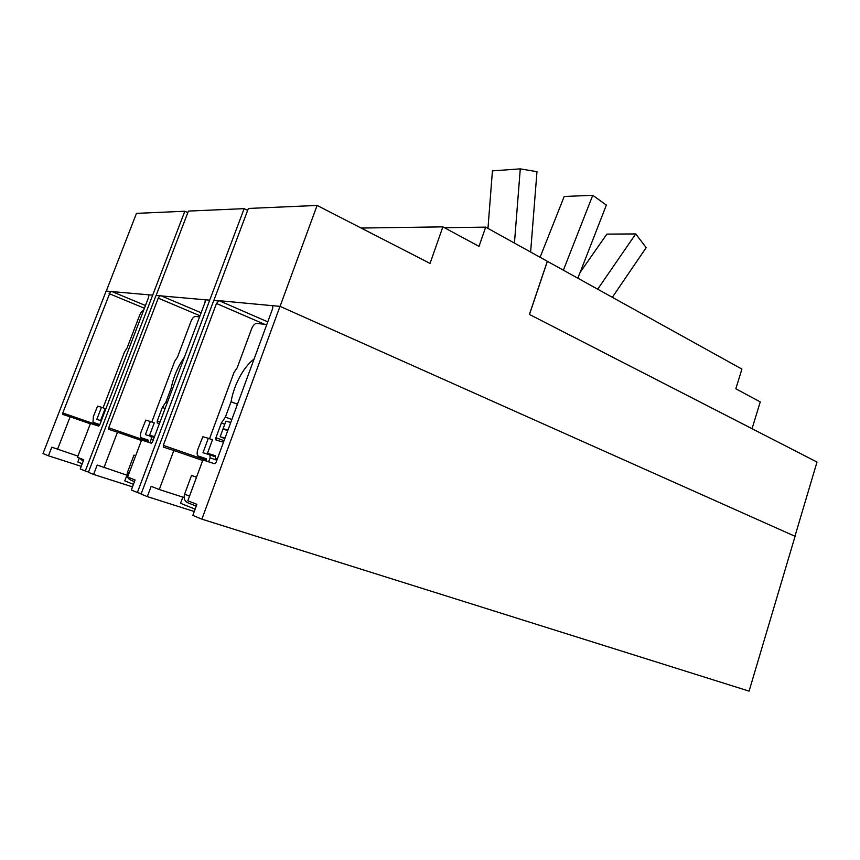 <?xml version="1.0" encoding="UTF-8"?>
<svg xmlns="http://www.w3.org/2000/svg" width="860" height="860" viewBox="0 0 860 860"><rect width="100%" height="100%" fill="white"/><g stroke="black" fill="none" stroke-linecap="round" stroke-linejoin="round"><path stroke-width="1.29" d="M580.167 272.319L606.88 234.103L635.723 233.941L646.183 247.626L612.331 297.291M635.723 233.941L597.689 289.175M540.091 257.291L564.203 196.488L592.755 195.295L606.354 205.088L577.877 278.199M592.755 195.295L563.397 270.169M487.964 228.405L492.425 170.871L520.279 168.872L536.984 171.677L530.62 252.044M520.279 168.872L514.441 243.079M547.315 261.289L529.416 314.427L752.059 428.678L760.251 401.899L735.816 388.785L741.911 369.09L485.663 227.137L444.416 227.696M225.857 429.968L223.127 428.699L225.9 421.174L230.759 422.443M227.975 430.011L223.127 428.699M224.815 438.621L220.171 436.719L222.944 429.183L227.803 430.494M225.008 438.095L220.171 436.719M152.618 295.152L148.93 294.829L148.629 297.259L99.717 424.883L98.663 426.098L90.472 423.432L77.454 457.294L83.743 459.777L80.238 468.926L85.28 471.011L184.835 211.248L136.471 213.366L106.274 291.088M280.059 306.364L317.103 205.443L430.043 263.418L442.868 226.868L479.02 246.368L485.663 227.137M529.416 314.427L817 462.046L794.952 536.264M57.491 449.436L70.122 416.82L62.726 414.423L62.769 412.983L110.489 291.454L106.145 291.078L43 453.542L48.44 455.789L51.783 447.178L77.916 456.101M110.489 291.454L149.006 294.84M70.122 416.82L90.332 423.786M103.931 467.722L117.465 432.204L108.736 429.366L108.725 427.785L158.261 298.14L159.809 295.786L156.047 295.453L88.408 472.301L93.6 474.44L97.18 465.066L127.097 475.247M159.809 295.786L205.346 299.785M117.465 432.204L141.427 440.471M209.647 300.161L205.271 299.785L205.013 302.43L152.532 441.9L151.338 443.201L141.599 440.04L127.613 477.053L135.106 480.009L131.333 490.028L137.363 492.511L244.143 208.647L188.404 211.087L156.133 295.464M317.103 205.443L248.379 208.453L213.828 300.527M218.214 300.914L213.731 300.527L141.094 494.048L147.318 496.618L151.166 486.33L159.272 489.523L173.838 450.511L163.378 447.114L163.303 445.373L216.483 303.483L219.074 300.677L272.878 305.719M159.272 489.523L184.126 497.542M173.838 450.511L202.702 460.487M187.813 500.767L196.897 504.347L192.823 515.409L201.896 519.16L280.016 306.343L272.803 305.708L272.631 308.632L216.075 462.368L214.699 463.787L202.895 459.95L187.813 500.767M201.896 519.16L749.082 691.128L795.07 536.317L280.016 306.343M184.835 211.248L187.813 212.656M244.143 208.647L247.669 210.377M442.868 226.868L361.135 228.05M81.227 466.346L48.44 455.789M88.505 472.043L85.28 471.011M132.515 486.878L93.6 474.44M141.212 493.737L137.363 492.511M194.252 511.506L147.318 496.618M529.481 314.427L547.379 261.3M79.604 458.143L83.183 461.25M98.803 426.098L99.029 424.335L93.009 422.26L93.385 416.487L97.588 406.135L101.48 407.264L96.825 419.379L101.286 420.776M82.216 463.755L77.808 461.981L79.324 458.036M101.534 420.142L100.835 419.895L101.544 420.121M100.835 419.895L105.178 408.575L101.48 407.264M143.555 310.503C142.19 310.729 140.879 312.309 139.632 315.244L127.076 347.988L124.496 352.009L103.082 407.833M135.686 455.692L133.966 455.112L127.516 472.183C126.463 476.042 127.624 478.73 131.021 480.245L134.504 481.621M133.966 455.112L135.676 455.725M147.931 442.094L148.038 440.062L141.008 437.665C140.148 436.461 140.234 434.375 141.266 431.376L145.781 420.131L150.36 421.464L145.394 434.633L151.188 436.45L151.274 439.105L153.327 439.815M151.274 439.105L149.909 442.739M151.188 436.45L154.198 437.493M133.472 484.363L124.807 480.88L126.947 475.204M159.412 423.625L157.186 422.926L157.262 420.948L162.346 407.446L165.926 402.05L167.334 402.566M162.346 407.446L165.12 408.457M154.434 436.848L149.64 435.16L154.499 436.687M149.64 435.16L154.273 422.862L150.36 421.464M199.574 316.888L195.381 316.405C193.779 316.566 192.296 318.275 190.92 321.522L177.525 357.04L174.655 361.394L151.801 421.981M165.926 402.05L171.204 388.032L172.602 388.569M171.204 388.032C172.914 379.4 176.053 371.079 180.6 363.092L184.416 357.169M196.542 477.16L191.511 475.472L184.577 494.199C183.438 498.435 184.674 501.358 188.275 502.971L196.241 506.131M191.511 475.472L196.51 477.236M206.292 461.057L206.346 458.81L197.875 455.886C196.865 454.51 196.897 452.22 197.983 449.006L202.852 436.708L208.314 438.299L202.992 452.715L209.915 454.897L210.13 457.832L216.881 460.186M210.13 457.832L208.657 461.82M209.915 454.897L215.419 456.821M195.123 509.152L180.546 503.293L182.836 497.134M223.493 442.201L216.096 440.051L215.914 437.762L221.375 422.969L225.384 417.1L231.845 419.508M221.375 422.969L224.772 424.227M217.085 458.444L216.408 459.175L217.15 459.444M215.355 456.026L207.486 453.263L215.333 455.714L215.58 458.95L216.408 459.175M207.486 453.263L212.463 439.793L208.314 438.299M266.772 324.542L256.624 323.392C254.732 323.543 253.044 325.402 251.55 328.95L237.209 367.757L234.006 372.488L209.517 438.729M225.384 417.1L231.05 401.76L237.468 404.221M231.05 401.76C232.705 392.278 236.059 383.173 241.112 374.455C245.111 367.704 249.454 362.544 254.108 358.975M62.769 412.983L99.018 425.506M109.102 293.625L144.416 308.256M111.133 291.239L145.469 305.515M108.725 427.785L148.167 441.427M158.261 298.14L199.993 315.77M160.551 295.56L201.122 312.771M163.303 445.373L206.54 460.347M216.483 303.483L264.579 324.295M219.074 300.677L267.761 321.855M93.353 422.475L99.104 424.474M127.516 472.183L129.215 472.828M141.448 437.944L148.243 440.298M157.262 420.948L160.046 421.948M184.577 494.199L189.533 496.112M198.466 456.273L206.604 459.1M215.914 437.762L224.051 440.685M62.651 414.369L63.909 414.8M108.639 429.301L110.273 429.86M163.239 447.028L165.421 447.781M157.186 422.926L157.96 423.206M215.892 439.922L216.924 440.298M215.978 459.444L217.021 459.81"/></g></svg>

